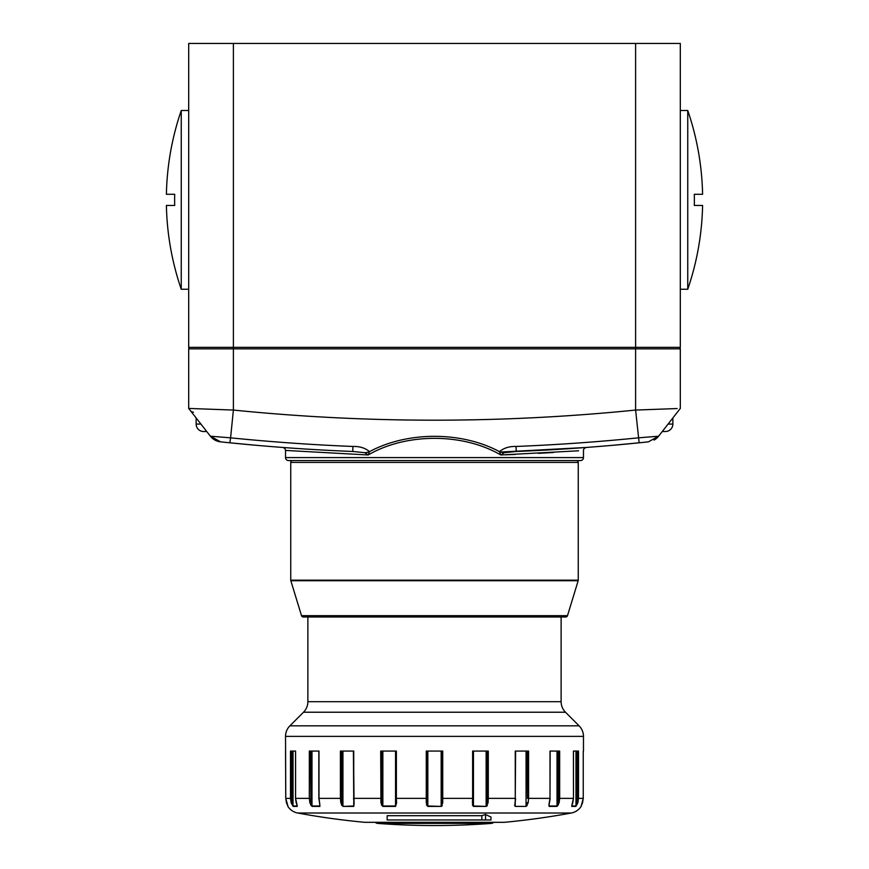 <?xml version="1.0" encoding="UTF-8"?>
<svg xmlns="http://www.w3.org/2000/svg" width="869" height="869" viewBox="0 0 869 869"><rect width="100%" height="100%" fill="white"/><g stroke="black" fill="none" stroke-linecap="round" stroke-linejoin="round"><path stroke-width="1.3" d="M580.492 460.57L288.508 460.57A2.976 2.976 0 0 1 285.532 457.594L583.468 457.594A2.976 2.976 0 0 1 580.492 460.57M578.558 450.794L500.816 454.976C462.862 432.849 406.247 432.762 368.184 454.976L285.532 450.424L285.532 457.594M586.227 447.459L586.227 447.459C584.457 448.024 583.534 449.012 583.468 450.424L583.468 457.594M640.855 442.636L646.351 442.071L640.887 442.636M633.892 443.331L639.139 442.81A2035.317 2035.317 0 0 1 516.24 451.478L585.967 447.481L500.674 452.043M612.384 445.33L641.018 442.614M634.142 443.309L640.344 442.69M617.49 444.874L614.948 445.102M516.045 446.46A2030.299 2030.299 0 0 0 638.411 437.835L658.604 436.205L648.426 441.843L639.139 442.81A2035.317 2035.317 0 0 1 516.24 451.478L504.139 452.695L500.816 454.976L499.447 451.641C503.814 447.991 509.353 446.264 516.045 446.46L516.24 451.478A2035.317 2035.317 0 0 0 639.139 442.81L639.182 442.799M352.814 451.478L352.76 451.478A2035.317 2035.317 0 0 1 229.861 442.81L220.574 441.843A2035.317 2035.317 0 0 0 221.823 441.984L229.329 442.755M648.426 441.843L658.604 436.205A14.892 14.892 0 0 1 654.085 440.062A14.892 14.892 0 0 0 658.604 436.205L680.308 408.43L680.308 348.838L188.692 348.838L188.692 408.43L210.396 436.205L230.589 437.835L229.861 442.81L256.627 445.33M256.007 445.276L254.335 445.134M220.574 441.843L210.396 436.205L220.574 441.843A2035.317 2035.317 0 0 0 221.823 441.984A2035.317 2035.317 0 0 1 220.574 441.843A14.892 14.892 0 0 1 210.396 436.205A14.892 14.892 0 0 0 220.574 441.843A14.892 14.892 0 0 1 210.396 436.205L220.574 441.843A14.892 14.892 0 0 1 210.396 436.205L220.574 441.843A2035.317 2035.317 0 0 0 221.823 441.984L228.112 442.636M235.108 443.331L240.778 443.885M188.692 408.43L233.392 410.059L230.589 437.835A2030.299 2030.299 0 0 0 352.955 446.46C359.723 446.286 365.252 448.013 369.553 451.641C407.42 431.209 461.656 431.263 499.447 451.641A14.892 8.733 33.2 0 0 504.139 452.695M516.24 451.478A2035.317 2035.317 0 0 0 639.139 442.81L635.608 410.059L677.157 408.549M233.392 43.45L188.692 43.45L188.692 347.35L233.392 347.35L233.392 410.059A2002.382 2002.382 0 0 0 635.608 410.059L635.608 43.45L233.392 43.45L233.392 347.35L680.308 347.35L680.308 43.45L635.608 43.45M652.521 409.462L635.608 410.059M504.998 454.835L515.513 454.422M538.367 453.346L548.22 452.792M549.121 452.749L553.607 452.477M364.861 452.695A14.892 8.733 146.8 0 0 369.553 451.641L368.184 454.976L364.861 452.695L352.76 451.478A2035.317 2035.317 0 0 1 229.861 442.81M352.76 451.478A2035.317 2035.317 0 0 1 230.079 442.832A2035.317 2035.317 0 0 0 352.76 451.478L352.955 446.46M193.429 412.156A3.726 3.726 0 0 1 190.485 410.722A3.726 3.726 0 0 0 193.429 412.156M647.177 441.984A2035.317 2035.317 0 0 0 647.785 441.919A2035.317 2035.317 0 0 1 647.177 441.984M200.913 424.072L196.144 424.072A7.452 7.452 0 0 0 203.596 431.524L206.735 431.524L203.596 431.524A7.452 7.452 0 0 1 196.144 424.072L196.144 417.967M668.087 424.072L672.856 424.072A7.452 7.452 0 0 1 665.404 431.524L662.265 431.524L665.404 431.524A7.452 7.452 0 0 0 672.856 424.072L672.856 417.967M396.058 802.663L395.851 751.066L396.09 803.901M354.074 804.792L353.531 751.066M310.667 804.911L312.09 806.399L309.896 802.891L309.321 798.361L309.321 751.066L318.999 751.066L318.999 798.361L319.835 804.488M581.242 805.889L581.122 806.399A14.892 14.892 0 0 1 571.281 813.015L297.719 813.015A14.892 14.892 0 0 1 287.878 806.399A0.75 0.75 0 0 1 287.758 805.997L287.824 805.997M583.24 751.066L583.24 798.361L583.24 751.066M576.918 751.066L576.918 802.663L575.973 805.997L575.973 751.066L573.464 751.066L573.464 798.361L573.421 751.066L578.504 751.066L578.504 798.361L577.842 802.891L575.854 806.399L577.842 802.891L576.918 802.663L577.559 798.361L577.559 751.066M559.104 802.891L558.072 802.663L557.007 805.997L557.007 751.066L550.164 751.066L550.001 798.361L550.001 751.066L559.679 751.066L559.679 798.361L559.104 802.891L556.91 806.399L558.332 804.911M528.178 802.891L527.125 802.663L526.06 805.997L526.06 751.066L515.61 751.066L515.263 798.361L515.263 751.066L528.591 751.066L528.591 798.361L528.178 802.891L525.984 806.399L527.19 805.498M473.192 751.066L473.192 798.361L472.421 802.891L472.627 798.361L472.421 802.891L473.42 806.399L472.378 804.966M375.289 822.324A3.726 3.726 0 0 0 377.635 823.399A752.304 752.304 0 0 0 491.365 823.399L377.635 823.399M493.711 822.324A3.726 3.726 0 0 1 491.365 823.399M503.564 822.313A3.726 3.726 0 0 0 504.259 822.313A752.304 752.304 0 0 0 571.281 813.015M365.436 822.313A3.726 3.726 0 0 1 364.741 822.313L504.259 822.313M581.122 806.399L583.24 798.361L582.534 802.891L581.089 805.997M571.824 805.53L573.421 798.361L558.615 798.361L558.615 751.066M548.893 804.966L550.001 798.361L527.516 798.361L527.516 751.066M514.557 804.966L515.198 806.399L515.263 798.361L488.291 798.361L488.074 802.891L486.097 806.399L473.42 806.399L472.921 803.173M441.952 751.066L441.952 802.663L441.952 798.361L442.734 798.361L442.734 802.891L441.17 806.399L427.83 806.399L426.266 802.891L426.266 751.066L442.734 751.066L442.734 798.361L472.627 798.361L472.627 751.066L488.291 751.066L488.291 798.361L487.313 798.361L487.313 751.066M396.025 802.739L396.579 802.891L396.373 798.361L396.579 802.891L395.58 806.399L382.903 806.399L380.926 802.891L380.709 751.066L396.373 751.066L396.373 798.361L427.048 798.361L427.048 802.663L427.048 798.361L427.048 802.663L426.266 802.891M341.484 751.066L341.484 798.361L342.94 805.997L342.94 751.066L353.39 751.066L353.802 806.399L343.016 806.399L340.822 802.891L340.409 798.361L340.409 751.066L353.737 751.066L353.737 798.361L381.687 798.361L381.893 802.663L380.926 802.891M319.575 802.891L319.922 806.399L312.09 806.399A0.75 0.619 90 0 1 311.993 805.997L310.928 802.663L309.896 802.891M291.441 751.066L291.441 798.361L292.082 802.663L291.158 802.891L293.146 806.399L291.158 802.891L290.496 798.361L290.496 751.066L295.579 751.066L295.579 798.361L297.198 805.606M561.124 616.99L561.124 701.696A14.892 14.892 0 0 0 565.491 712.222L579.112 725.843A14.892 14.892 0 0 1 583.468 736.38L285.532 736.38L285.76 798.361L286.466 802.891L287.911 805.987M285.532 736.38A14.892 14.892 0 0 1 289.888 725.843L579.112 725.843M565.491 712.222L303.509 712.222A14.892 14.892 0 0 0 307.876 701.696L561.124 701.696M291.441 798.361L285.76 798.361L285.532 751.066M583.468 736.38L583.468 751.066M303.509 712.222L289.888 725.843M307.876 616.99L307.876 701.696M297.719 813.015A752.304 752.304 0 0 0 364.741 822.313M481.85 815.687L387.15 815.687L387.15 819.967L481.85 819.967L481.85 815.687A752.163 376.081 90 0 0 485.543 814.449L485.543 819.967L481.85 819.967M485.543 819.967L490.996 819.967L490.996 817.023A748.057 193.613 -90 0 1 485.543 814.449M341.463 804.911L343.016 806.399L353.737 805.997L353.737 802.445M381.372 804.911L382.903 806.399L381.893 802.663L381.893 751.066M426.494 804.966L427.83 806.399L427.048 802.663L427.048 751.066M441.832 806.139L442.267 805.574M486.759 806.15L487.335 805.487M514.926 802.467L515.024 803.217M442.734 802.891L441.952 802.663L441.17 805.997L441.17 751.066M488.074 802.891L487.107 802.663L487.313 798.361M527.125 751.066L527.516 798.361M515.469 798.361L515.198 802.804L515.61 798.361M558.072 751.066L558.072 802.663L558.615 798.361M441.952 798.361L441.952 802.663M295.579 751.066L293.027 751.066L293.027 805.997L292.082 802.663L292.082 751.066M318.999 751.066L311.993 751.066L311.993 805.997L319.835 805.997A0.75 0.587 -90 0 0 319.922 806.399M310.385 751.066L310.928 802.663L310.928 751.066M487.107 751.066L487.107 802.663L486.14 805.997L486.14 751.066M515.263 802.445L514.926 804.824M549.165 804.488L549.143 803.944M573.464 798.361L572.747 802.891M571.845 805.997L575.973 805.997A0.75 0.717 -90 0 1 575.854 806.399L571.737 806.399A0.75 0.695 90 0 0 571.845 805.997L571.845 805.65M472.627 798.361L473.192 798.361L473.453 805.997L486.097 806.399M427.048 802.663L427.83 805.997L441.17 806.399M285.76 798.361L287.976 806.269M296.253 802.891L297.155 805.65M318.836 751.066L318.836 798.361L319.531 802.728M354.15 802.891L353.531 798.361M341.875 751.066L341.875 802.663L340.822 802.891M301.51 615.676L567.49 615.676A1.857 1.857 0 0 1 565.708 616.99L303.292 616.99A1.857 1.857 0 0 1 301.51 615.676L290.822 580.709A1.857 1.857 0 0 1 290.746 580.166L290.746 462.427A1.857 1.857 0 0 1 292.603 460.57L576.397 460.57A1.857 1.857 0 0 1 578.254 462.427L290.746 462.427M567.49 615.676L578.178 580.709A1.857 1.857 0 0 0 578.254 580.166L578.254 462.427M166.403 205.453L174.691 205.453L166.403 205.453A275.592 275.592 0 0 0 181.252 289.258L181.252 110.482A275.592 275.592 0 0 0 166.403 194.287L174.691 194.287L166.403 194.287M174.691 205.453A267.315 267.315 0 0 1 174.691 194.287A267.315 267.315 0 0 0 174.691 205.453M181.252 289.258L188.692 289.258M181.252 110.482L188.692 110.482M687.748 289.258L687.748 110.482A275.592 275.592 0 0 1 702.597 194.287L694.309 194.287A267.315 267.315 0 0 1 694.309 205.453L702.597 205.453A275.592 275.592 0 0 1 687.748 289.258L680.308 289.258M687.748 110.482L680.308 110.482M702.597 205.453L694.309 205.453A267.315 267.315 0 0 0 694.309 194.287L702.597 194.287M678.808 348.838A1.488 1.488 0 0 0 680.308 347.35A1.488 1.488 0 0 1 678.808 348.838M188.692 347.35A1.488 1.488 0 0 0 190.192 348.838A1.488 1.488 0 0 1 188.692 347.35M577.559 798.361L583.24 798.361M556.91 806.399L549.078 806.399A0.75 0.587 90 0 0 549.165 805.997L557.007 805.997A0.75 0.619 -90 0 1 556.91 806.399M525.984 806.399L515.198 806.399L525.984 806.399M318.999 798.361L341.484 798.361M295.579 798.361L310.385 798.361M297.263 806.399L293.146 806.399A0.75 0.717 90 0 1 293.027 805.997L297.155 805.997A0.75 0.695 -90 0 0 297.263 806.399M427.83 751.066L427.83 805.997M473.453 751.066L473.453 805.997M382.86 751.066L382.86 805.997L395.547 805.997L395.547 751.066M381.687 751.066L381.687 798.361M396.373 798.361L395.808 798.361M578.178 580.709L290.822 580.709M290.746 580.166L578.254 580.166M285.532 450.424C285.412 448.958 284.5 447.959 282.773 447.459M365.089 822.324L503.911 822.324M550.164 798.361L549.002 805.454M572.801 802.88L571.802 805.845M582.534 802.891L581.024 806.269M295.536 751.066L295.536 798.361L296.199 802.88"/></g></svg>
